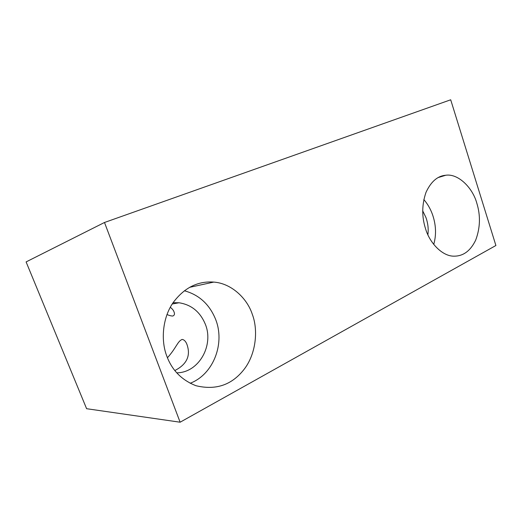 <?xml version="1.0" encoding="UTF-8"?>
<svg xmlns="http://www.w3.org/2000/svg" width="522" height="522" viewBox="0 0 522 522"><rect width="100%" height="100%" fill="white"/><g stroke="black" fill="none" stroke-linecap="round" stroke-linejoin="round"><path stroke-width="0.78" d="M104.491 222.483L26.1 261.913L86.606 408.706L180.123 422.213L495.9 245.51L450.695 99.787L104.491 222.483L180.123 422.213M422.683 210.803L425.919 217.478C427.975 223.22 428.627 228.982 427.89 234.756M476.834 203.254C480.632 215.534 480.26 227.801 475.718 240.048C470.57 250.788 463.386 256.158 454.16 256.165C442.539 256.478 429.658 243.108 425.508 228.61C421.678 216.63 421.841 204.552 425.991 192.39C430.976 181.623 437.56 175.914 445.742 175.248C458.172 173.311 472.71 187.803 476.834 203.254M252.263 314.198C258.481 330.289 255.995 354.555 243.676 369.883C231.474 385.151 215.586 390.43 195.991 385.719C181.826 380.16 172.13 370.379 166.903 356.369C160.769 341.055 162.29 318.335 172.984 302.832C184.109 287.818 197.701 280.901 213.772 282.089C231.468 283.322 247.167 298.447 252.263 314.198M423.825 199.548C427.492 203.763 430.356 208.696 432.431 214.346C436.046 224.714 436.483 234.737 433.743 244.413M184.357 290.767C198.895 294.741 209.237 304.091 215.39 318.812C225.4 342.778 213.792 374.254 190.158 383.272M173.063 302.714L179.007 302.767C191.222 304.659 199.926 311.654 205.126 323.751C214.32 344.931 199.012 372.76 176.743 372.832M174.824 370.542C191.907 361.85 188.742 349.799 187.02 344.605C185.852 341.453 184.227 339.731 182.152 339.424C177.526 341.251 176.429 347.737 167.445 357.759M166.968 314.518C169.409 315.569 171.366 316.064 172.841 316.012C174.531 315.314 174.903 313.885 173.95 311.725C173.48 310.296 172.253 308.809 170.276 307.275M445.742 175.248L438.232 177.552M213.772 282.089L189.617 287.335M179.007 302.767L172.221 303.993"/></g></svg>
